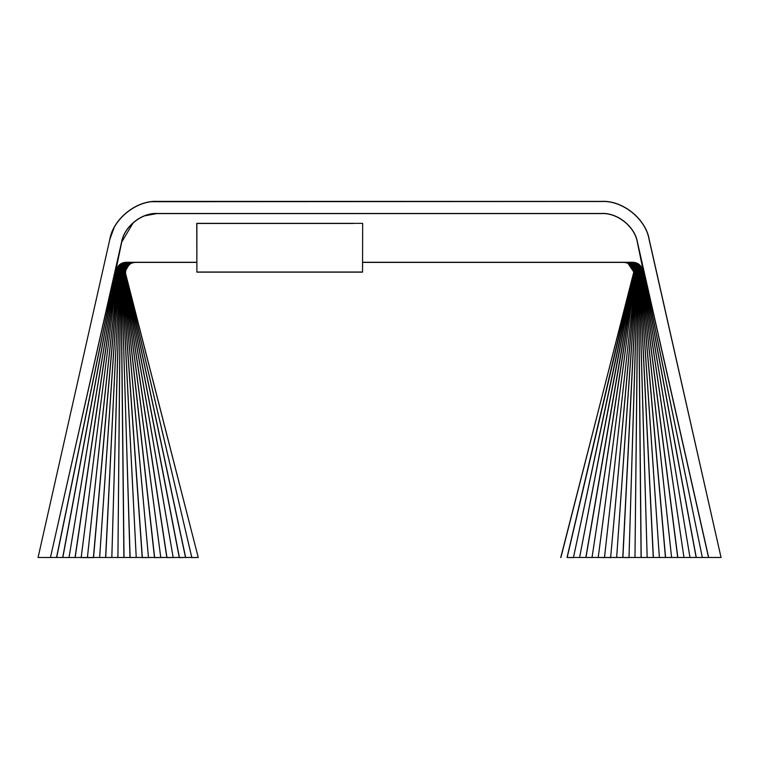 <?xml version="1.0" encoding="UTF-8"?>
<svg xmlns="http://www.w3.org/2000/svg" width="759" height="759" viewBox="0 0 759 759"><rect width="100%" height="100%" fill="white"/><g stroke="black" fill="none" stroke-linecap="round" stroke-linejoin="round"><path stroke-width="1.14" d="M628.253 262.927L634.581 272.149L634.401 274.018L579.591 557.467L634.458 272.149C633.841 266.257 630.587 263.003 624.704 262.386M134.637 262.386C127.816 263.373 124.637 267.31 125.102 274.189L185.661 557.467L179.285 557.609L124.59 274.018L126.127 266.589L132.749 262.386M134.296 262.386C127.559 263.335 124.372 267.206 124.713 273.999L179.399 557.467L166.847 557.609L123.802 273.629L130.178 262.87M109.6 240.328L109.789 239.436C113.167 218.81 136.535 200.139 157.388 201.391L601.602 201.391C622.465 200.139 645.824 218.81 649.201 239.436L721.05 557.467L567.039 557.486M627.987 262.956L634.239 272.149L634.021 274.208L573.453 557.486L585.825 557.486L634.809 272.481M126.516 262.386C121.355 262.794 118.148 265.508 116.895 270.536L69.012 557.504L116.772 270.517L123.973 262.595M127.028 262.386C121.782 262.813 118.565 265.593 117.379 270.726L75.16 557.504L38.073 557.486L50.445 557.514L121.696 242.121L56.65 557.514M635.027 262.595L642.228 270.517L689.988 557.504L642.105 270.536C640.852 265.508 637.645 262.794 632.475 262.386M62.826 557.486L75.037 557.486L117.256 270.707C118.461 265.517 121.715 262.699 127.028 262.263M634.562 262.614L641.744 270.707L683.963 557.486L696.164 557.486M130.785 262.386C124.846 263.022 121.601 266.314 121.023 272.244L124.021 557.486L75.037 557.486L81.166 557.486L117.73 270.897L124.903 262.623M631.184 262.718L638.101 272.149L634.979 557.486L637.977 272.149C637.351 266.257 634.097 263.003 628.215 262.386M630.814 262.737L637.674 272.149L629.002 557.486L641.08 557.486L638.414 272.054C637.75 266.219 634.496 262.993 628.651 262.386M130.349 262.386C124.504 262.993 121.25 266.219 120.586 272.054L117.92 557.486L130.121 557.486L121.336 272.443L128.186 262.737M628.822 262.87L635.302 272.149L635.188 273.629L592.029 557.467L635.179 272.149C634.562 266.257 631.308 263.003 625.425 262.386M133.575 262.386C127.019 263.259 123.802 266.997 123.926 273.61L166.961 557.467L154.504 557.609L123.005 273.231L124.77 266.418L130.909 262.453M628.528 262.899L634.941 272.149L634.799 273.819L585.948 557.486L598.215 557.486L635.549 272.396M129.903 262.386C124.144 262.965 120.89 266.124 120.15 271.864L111.829 557.495L120.026 271.855L127.038 262.69M631.962 262.69L638.974 271.855L647.171 557.495L638.85 271.864C638.101 266.124 634.856 262.965 629.097 262.386M631.564 262.709L638.528 272.054L641.194 557.486L653.262 557.486L639.296 271.665C638.471 266.029 635.217 262.937 629.553 262.386M629.439 262.823L636.051 272.149L635.995 273.231L604.487 557.609L598.215 557.476L635.473 273.411M635.938 272.149C635.311 266.257 632.057 263.003 626.175 262.386M132.825 262.386C126.449 263.183 123.214 266.798 123.119 273.221L154.627 557.476L142.227 557.609L122.18 272.842L128.897 262.775M128.983 262.386C123.404 262.908 120.15 265.944 119.248 271.475L99.628 557.495L119.125 271.466L126.212 262.661M632.778 262.661L639.875 271.466L659.362 557.495L639.752 271.475C638.841 265.944 635.596 262.908 630.017 262.386M632.361 262.671L639.42 271.665L653.385 557.486L665.463 557.486L640.207 271.286C639.23 265.849 635.985 262.889 630.482 262.386M129.447 262.386C123.774 262.937 120.529 266.029 119.704 271.665L105.729 557.495L93.528 557.486M125.216 272.092L198.251 557.486L191.828 557.609L125.482 274.378C124.903 267.415 128.072 263.411 134.979 262.386M560.873 557.609L633.774 272.092M560.749 557.457L633.765 272.633M196.875 223.345L362.546 223.345L196.875 223.469L196.875 272.026L362.546 272.026L362.66 223.469L362.546 272.149L196.875 272.149L196.752 223.469M630.103 262.775L636.82 272.842L616.65 557.476L636.725 272.149C636.099 266.257 632.845 263.003 626.962 262.386M132.038 262.386C125.833 263.117 122.588 266.599 122.294 272.832L142.35 557.476L124.021 557.486M629.771 262.794L636.45 272.149L636.403 273.041L610.634 557.486L622.769 557.486L637.133 272.149C636.507 266.257 633.253 263.003 627.37 262.386M128.024 262.386C122.616 262.861 119.381 265.764 118.328 271.096L87.408 557.504L118.205 271.086L125.349 262.633M633.651 262.633L640.795 271.086L671.592 557.504L640.672 271.096C639.619 265.764 636.384 262.861 630.966 262.386M633.205 262.642L640.33 271.276L665.586 557.486L677.711 557.486L641.146 270.906C640.017 265.678 636.792 262.842 631.46 262.386M128.508 262.386C123.015 262.889 119.77 265.849 118.793 271.286L93.518 557.609L81.166 557.609L117.73 270.897M627.731 262.984L633.898 272.149L633.642 274.407L567.163 557.486L573.453 557.609L634.116 272.149C633.49 266.257 630.245 263.003 624.353 262.386M179.399 557.486L191.951 557.457M630.454 262.756L637.256 272.149L622.892 557.486L629.002 557.609L637.551 272.149C636.924 266.257 633.67 263.003 627.788 262.386M131.212 262.386C125.188 263.05 121.933 266.409 121.449 272.443L129.998 557.486M634.097 262.623L641.27 270.897L677.834 557.486L683.963 557.486L641.621 270.726C640.435 265.593 637.209 262.813 631.962 262.386M133.935 262.386C127.294 263.297 124.087 267.102 124.324 273.8L173.175 557.486L124.201 273.819L125.254 267.434L130.463 262.899M634.818 272.149C634.192 266.257 630.947 263.003 625.055 262.386M173.166 557.467L179.285 557.486M638.812 248.791L702.35 557.514L637.304 242.121C634.771 226.656 617.247 212.653 601.602 213.592L157.388 213.592C141.743 212.653 124.229 226.656 121.696 242.121L133.233 222.7M702.35 557.514L708.545 557.486M119.704 271.665L105.605 557.486L117.92 557.486L120.463 272.054L127.427 262.709M133.204 262.386C126.744 263.221 123.518 266.893 123.527 273.411L160.775 557.476L123.404 273.43L129.865 262.842M635.549 272.149C634.932 266.257 631.678 263.003 625.796 262.386M160.775 557.476L166.847 557.486M196.752 262.386L125.994 262.386C120.909 262.775 117.711 265.432 116.402 270.356L62.826 557.514M696.174 557.514L642.598 270.356C641.289 265.432 638.082 262.775 633.006 262.386L362.66 262.386M649.571 241.239L649.4 240.328M132.436 262.386C126.146 263.155 122.911 266.694 122.711 273.022L148.479 557.476L122.588 273.041L129.229 262.794M635.995 273.231L604.487 557.486L610.634 557.609L636.327 272.149C635.7 266.257 632.446 263.003 626.564 262.386M148.479 557.476L154.504 557.486M567.049 557.457L633.774 272.149C633.158 266.257 629.904 263.003 624.021 262.386M131.63 262.386C125.52 263.088 122.265 266.504 121.876 272.633L136.231 557.486L121.753 272.642L128.546 262.756M130.121 557.486L142.227 557.486M50.445 557.514L121.573 242.093C124.115 226.58 141.696 212.529 157.388 213.469L601.602 213.469C617.304 212.529 634.885 226.58 637.427 242.093L708.669 557.486L721.05 557.486L649.087 239.464C645.719 218.896 622.408 200.262 601.602 201.514L151.885 201.704M114.154 227.567L109.789 239.436L38.073 557.486L109.789 239.436M144.846 215.812L157.388 213.469M708.555 557.514L637.446 242.795M127.531 262.386C122.199 262.842 118.973 265.678 117.854 270.906M123.897 557.486L120.899 272.253L127.816 262.718M198.251 557.486L125.235 272.633M185.661 557.486L198.127 557.486M185.538 557.486L124.979 274.208L125.814 267.699L131.013 262.956M166.961 557.486L173.052 557.486M50.455 557.486L56.527 557.486L120.188 248.791M629.135 262.842L635.672 272.149L635.596 273.43M154.627 557.486L160.661 557.486M119.58 271.665L127.901 262.386M56.65 557.486L62.703 557.486L116.279 270.337C117.607 265.346 120.852 262.661 125.994 262.263L196.752 262.263M353.03 223.469L206.391 223.469M362.66 262.263L633.006 262.263C638.148 262.661 641.383 265.346 642.721 270.337L696.288 557.486L702.35 557.486M142.35 557.486L148.356 557.486M93.404 557.486L118.67 271.276L125.795 262.642M191.828 557.486L125.358 274.407L126.089 267.842L131.269 262.984M157.388 201.514C136.582 200.262 113.281 218.896 109.913 239.464"/></g></svg>
